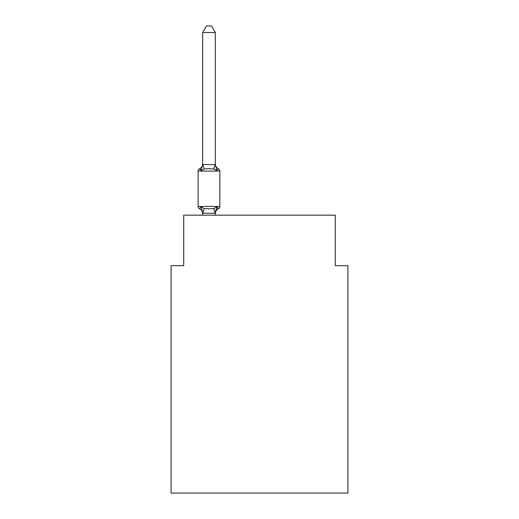 <?xml version="1.0" encoding="UTF-8"?>
<svg xmlns="http://www.w3.org/2000/svg" width="519" height="519" viewBox="0 0 519 519"><rect width="100%" height="100%" fill="white"/><g stroke="black" fill="none" stroke-linecap="round" stroke-linejoin="round"><path stroke-width="0.78" d="M347.918 493.05L347.918 265.689L335.287 265.689L335.287 215.164L183.713 215.164L183.713 265.689L171.082 265.689L171.082 493.05L347.918 493.05M216.871 206.945L218.415 208.722L216.871 206.945L218.415 208.722L216.871 206.945L218.415 208.722L216.871 206.945L218.415 208.722L216.871 206.945L218.415 208.722L216.871 206.945L218.415 208.722L216.871 206.945L218.415 208.722L216.871 206.945L218.415 208.722L216.871 206.945L218.415 208.722L216.871 206.945L218.415 208.722L216.871 206.945L218.415 208.722L216.871 206.945L218.415 208.722L216.871 206.945L218.415 208.722L216.871 206.945L218.415 208.722L216.871 206.945L218.415 208.722L216.871 206.945L218.415 208.722L216.871 206.945L218.415 208.722L216.871 206.945L215.19 213.231L202.76 213.231L201.08 206.945L199.536 208.722A2.524 2.524 0 0 1 198.115 206.452A2.524 2.524 0 0 0 199.536 208.722A2.524 2.524 0 0 1 198.115 206.452A2.524 2.524 0 0 0 199.536 208.722A2.524 2.524 0 0 1 198.115 206.452A2.524 2.524 0 0 0 199.536 208.722L201.08 206.945L199.536 208.722A2.524 2.524 0 0 1 198.115 206.452A2.524 2.524 0 0 0 199.536 208.722L201.08 206.945L199.536 208.722A2.524 2.524 0 0 1 198.115 206.452A2.524 2.524 0 0 0 199.536 208.722L201.08 206.945L199.536 208.722A2.524 2.524 0 0 1 198.115 206.452A2.524 2.524 0 0 0 199.536 208.722A2.524 2.524 0 0 1 198.115 206.452A2.524 2.524 0 0 0 199.536 208.722L201.08 206.945L199.536 208.722A2.524 2.524 0 0 1 198.115 206.452A2.524 2.524 0 0 0 199.536 208.722L201.08 206.945L199.536 208.722A2.524 2.524 0 0 1 198.115 206.452A2.524 2.524 0 0 0 199.536 208.722A2.524 2.524 0 0 1 198.115 206.452A2.524 2.524 0 0 0 199.536 208.722A2.524 2.524 0 0 1 198.115 206.452A2.524 2.524 0 0 0 199.536 208.722L201.08 206.945L199.536 208.722A2.524 2.524 0 0 1 198.115 206.452A2.524 2.524 0 0 0 199.536 208.722L201.08 206.945L199.536 208.722A2.524 2.524 0 0 1 198.115 206.452A2.524 2.524 0 0 0 199.536 208.722A2.524 2.524 0 0 1 198.115 206.452A2.524 2.524 0 0 0 199.536 208.722A2.524 2.524 0 0 1 198.115 206.452A2.524 2.524 0 0 0 199.536 208.722L201.08 206.945L199.536 208.722A2.524 2.524 0 0 1 198.115 206.452A2.524 2.524 0 0 0 199.536 208.722L201.08 206.945L199.536 208.722A2.524 2.524 0 0 1 198.115 206.452A2.524 2.524 0 0 0 199.536 208.722A2.524 2.524 0 0 1 198.115 206.452A2.524 2.524 0 0 0 199.536 208.722L201.08 206.945L199.536 208.722A2.524 2.524 0 0 1 198.115 206.452A2.524 2.524 0 0 0 199.536 208.722L201.08 206.945L199.536 208.722A2.524 2.524 0 0 1 198.115 206.452A2.524 2.524 0 0 0 199.536 208.722L201.08 206.945L199.536 208.722A2.524 2.524 0 0 1 198.115 206.452A2.524 2.524 0 0 0 199.536 208.722A2.524 2.524 0 0 1 198.115 206.452A2.524 2.524 0 0 0 199.536 208.722L201.08 206.945L199.536 208.722A2.524 2.524 0 0 1 198.115 206.452A2.524 2.524 0 0 0 199.536 208.722L201.08 206.945L199.536 208.722A2.524 2.524 0 0 1 198.115 206.452A2.524 2.524 0 0 0 199.536 208.722A2.524 2.524 0 0 1 198.115 206.452A2.524 2.524 0 0 0 199.536 208.722A2.524 2.524 0 0 1 198.115 206.452A2.524 2.524 0 0 0 199.536 208.722L201.08 206.945L199.536 208.722A2.524 2.524 0 0 1 198.115 206.452A2.524 2.524 0 0 0 199.536 208.722L201.08 206.945L199.536 208.722A2.524 2.524 0 0 1 198.115 206.452A2.524 2.524 0 0 0 199.536 208.722A2.524 2.524 0 0 1 198.115 206.452A2.524 2.524 0 0 0 199.536 208.722A2.524 2.524 0 0 1 198.115 206.452A2.524 2.524 0 0 0 199.536 208.722L201.08 206.945L199.536 208.722A2.524 2.524 0 0 1 198.115 206.452A2.524 2.524 0 0 0 199.536 208.722L201.08 206.945L199.536 208.722A2.524 2.524 0 0 1 198.115 206.452A2.524 2.524 0 0 0 199.536 208.722A2.524 2.524 0 0 1 198.115 206.452A2.524 2.524 0 0 0 199.536 208.722L201.08 206.945L199.536 208.722A2.524 2.524 0 0 1 198.115 206.452A2.524 2.524 0 0 0 199.536 208.722L201.08 206.945L199.536 208.722L201.08 206.945L199.536 208.722L201.08 206.945L199.536 208.722L201.08 206.945L199.536 208.722L201.08 206.945L199.536 208.722L201.08 206.945L199.536 208.722L201.08 206.945L199.536 208.722L201.08 206.945L204.239 208.567L208.975 208.82L213.711 208.567L216.871 206.945L218.415 208.722L217.695 208.372M215.294 213.718A5.56 5.56 0 0 1 218.415 208.722A2.524 2.524 0 0 0 219.835 206.452L219.835 171.082A2.524 2.524 0 0 0 218.415 168.811L216.871 170.589L218.415 168.811A2.524 2.524 0 0 1 219.835 171.082A2.524 2.524 0 0 0 218.415 168.811L216.871 170.589L218.415 168.811A2.524 2.524 0 0 1 219.835 171.082A2.524 2.524 0 0 0 218.415 168.811L216.871 170.589L218.415 168.811A2.524 2.524 0 0 1 219.835 171.082A2.524 2.524 0 0 0 218.415 168.811L216.871 170.589L218.415 168.811A2.524 2.524 0 0 1 219.835 171.082A2.524 2.524 0 0 0 218.415 168.811L216.871 170.589L218.415 168.811A2.524 2.524 0 0 1 219.835 171.082A2.524 2.524 0 0 0 218.415 168.811L216.871 170.589L218.415 168.811A2.524 2.524 0 0 1 219.835 171.082A2.524 2.524 0 0 0 218.415 168.811L216.871 170.589L218.415 168.811A2.524 2.524 0 0 1 219.835 171.082A2.524 2.524 0 0 0 218.415 168.811L216.871 170.589L218.415 168.811A2.524 2.524 0 0 1 219.835 171.082A2.524 2.524 0 0 0 218.415 168.811L216.871 170.589L218.415 168.811A2.524 2.524 0 0 1 219.835 171.082A2.524 2.524 0 0 0 218.415 168.811L216.871 170.589L218.415 168.811A2.524 2.524 0 0 1 219.835 171.082A2.524 2.524 0 0 0 218.415 168.811L216.871 170.589L218.415 168.811A2.524 2.524 0 0 1 219.835 171.082A2.524 2.524 0 0 0 218.415 168.811L216.871 170.589L218.415 168.811A2.524 2.524 0 0 1 219.835 171.082A2.524 2.524 0 0 0 218.415 168.811L216.871 170.589L218.415 168.811A2.524 2.524 0 0 1 219.835 171.082A2.524 2.524 0 0 0 218.415 168.811L216.871 170.589L218.415 168.811A2.524 2.524 0 0 1 219.835 171.082A2.524 2.524 0 0 0 218.415 168.811L216.871 170.589L218.415 168.811A2.524 2.524 0 0 1 219.835 171.082A2.524 2.524 0 0 0 218.415 168.811L216.871 170.589L218.415 168.811A2.524 2.524 0 0 1 219.835 171.082A2.524 2.524 0 0 0 218.415 168.811L216.871 170.589L213.711 168.96L208.975 168.707L204.239 168.96L201.08 170.589L199.536 168.811L200.256 169.155M215.294 32.515L202.663 32.515L206.452 25.95L211.499 25.95L215.294 32.515L215.294 164.562L216.871 170.589L218.415 168.811A2.524 2.524 0 0 1 219.835 171.082L198.115 171.082A2.524 2.524 0 0 1 199.536 168.811L201.08 170.589L199.536 168.811A5.56 5.56 0 0 0 202.663 163.816L202.663 164.562L215.294 164.562M202.663 212.972L202.663 213.718A5.56 5.56 0 0 0 199.536 208.722M215.294 212.972L215.885 210L215.294 212.972M201.08 170.589L199.536 168.811L201.08 170.589L199.536 168.811L201.08 170.589L199.536 168.811L201.08 170.589L199.536 168.811L201.08 170.589L199.536 168.811L201.08 170.589L199.536 168.811L201.08 170.589L199.536 168.811L201.08 170.589L199.536 168.811L201.08 170.589L199.536 168.811L201.08 170.589L199.536 168.811L201.08 170.589L199.536 168.811L201.08 170.589L199.536 168.811L201.08 170.589L199.536 168.811L201.08 170.589L199.536 168.811L201.08 170.589L199.536 168.811L201.08 170.589L199.536 168.811L201.08 170.589L202.663 164.562M198.115 171.082L198.115 206.452L219.835 206.452M202.663 32.515L202.663 164.328M215.294 215.164L215.294 213.199M202.663 215.164L202.663 213.199M215.294 163.816A5.56 5.56 0 0 0 218.415 168.811M204.239 208.567L202.76 213.231M213.711 208.567L215.19 213.231M202.76 164.296L204.239 168.96M215.19 164.296L213.711 168.96"/></g></svg>

